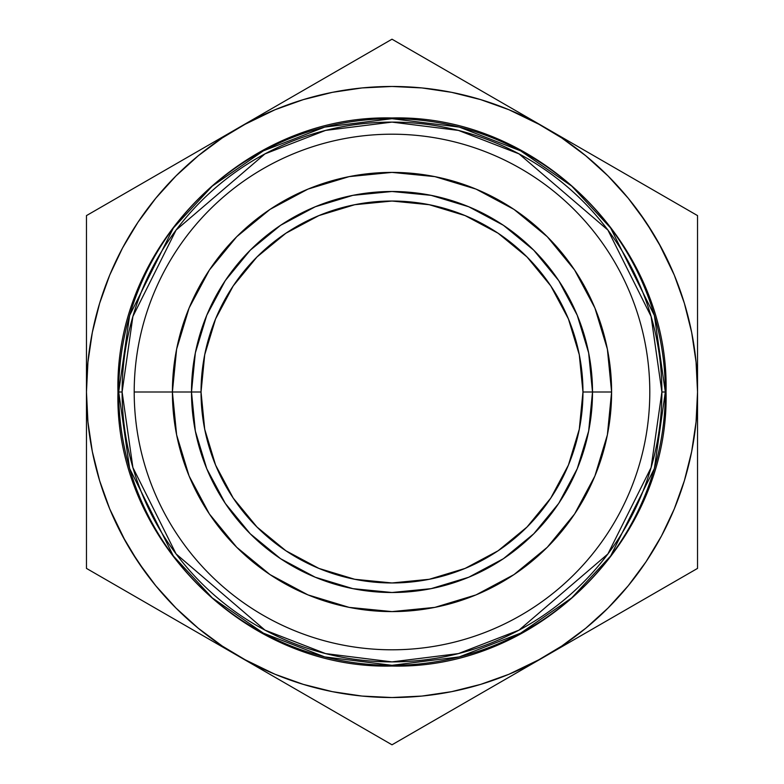 <?xml version="1.0" encoding="UTF-8"?>
<svg xmlns="http://www.w3.org/2000/svg" width="784" height="784" viewBox="0 0 784 784"><rect width="100%" height="100%" fill="white"/><g stroke="black" fill="none" stroke-linecap="round" stroke-linejoin="round"><path stroke-width="1.18" d="M665.312 392L661.892 392A269.892 269.892 0 0 1 392 661.892A269.892 269.892 0 0 1 122.108 392L118.688 392A273.312 273.312 0 0 0 392 665.312A273.312 273.312 0 0 0 665.312 392L654.375 468.528L610.648 555.983L571.712 597.918L520.615 633.158L459.277 656.904L392 665.312L324.723 656.904L263.385 633.158L212.288 597.918L173.352 555.983L129.625 468.528L118.688 392L117.982 392L118.688 392L129.625 315.472L173.352 228.017L212.288 186.082L263.385 150.842L324.723 127.096L392 118.688L459.277 127.096L520.615 150.842L571.712 186.082L610.648 228.017L654.375 315.472L665.312 392L666.018 392L665.312 392A273.312 273.312 0 0 0 392 118.688A273.312 273.312 0 0 0 118.688 392L122.108 392L132.898 467.568L176.086 553.935L264.992 630.14L325.566 653.591L392 661.892L458.434 653.591L519.008 630.14L607.914 553.935L651.102 467.568L661.892 392L651.102 316.432L607.914 230.065L519.008 153.86L458.434 130.409L392 122.108L325.566 130.409L264.992 153.86L176.086 230.065L132.898 316.432L122.108 392A269.892 269.892 0 0 1 392 122.108A269.892 269.892 0 0 1 661.892 392L665.312 392M172.402 392L201.037 392A190.963 190.963 0 0 1 392 201.037A190.963 190.963 0 0 1 582.963 392L592.508 392A200.508 200.508 0 0 0 392 191.492A200.508 200.508 0 0 0 191.492 392A200.508 200.508 0 0 1 392 191.492A200.508 200.508 0 0 1 592.508 392L588.657 431.122L577.24 468.734L558.718 503.397L533.777 533.777L503.397 558.718L468.734 577.24L431.122 588.657L392 592.508L352.878 588.657L315.266 577.24L280.603 558.718L250.223 533.777L225.282 503.397L206.76 468.734L195.343 431.122L191.492 392L195.343 352.878L206.76 315.266L225.282 280.603L250.223 250.223L280.603 225.282L315.266 206.76L352.878 195.343L392 191.492L431.122 195.343L468.734 206.76L503.397 225.282L533.777 250.223L558.718 280.603L577.24 315.266L588.657 352.878L592.508 392A200.508 200.508 0 0 1 392 592.508A200.508 200.508 0 0 1 191.492 392A200.508 200.508 0 0 0 392 592.508A200.508 200.508 0 0 0 592.508 392L611.598 392A219.598 219.598 0 0 0 392 172.402A219.598 219.598 0 0 0 172.402 392A219.598 219.598 0 0 1 392 172.402A219.598 219.598 0 0 1 611.598 392L582.963 392A190.963 190.963 0 0 1 392 582.963A190.963 190.963 0 0 1 201.037 392L134.201 392A257.799 257.799 0 0 0 392 649.799A257.799 257.799 0 0 0 649.799 392A257.799 257.799 0 0 1 392 649.799A257.799 257.799 0 0 1 134.201 392A257.799 257.799 0 0 1 392 134.201A257.799 257.799 0 0 1 649.799 392A257.799 257.799 0 0 0 392 134.201A257.799 257.799 0 0 0 134.201 392L172.402 392A219.598 219.598 0 0 0 392 611.598A219.598 219.598 0 0 0 611.598 392A219.598 219.598 0 0 1 392 611.598A219.598 219.598 0 0 1 172.402 392L176.616 349.154L189.111 307.965L209.367 270.059M541.293 658.58L508.924 674.279L536.031 661.461L561.746 646.045L585.824 628.18L608.041 608.041L628.18 585.824L646.045 561.746L661.461 536.031L674.279 508.924L684.373 480.69L691.664 451.604L696.065 421.949L697.535 392A305.535 305.535 0 0 1 392 697.535A305.535 305.535 0 0 1 86.465 392L86.465 568.4L392 744.8L697.535 568.4L697.535 215.6L392 39.2L86.465 215.6L86.465 392A305.535 305.535 0 0 1 392 86.465A305.535 305.535 0 0 1 697.535 392L697.535 347.43L697.535 392L696.065 362.051L691.664 332.396L684.373 303.31L674.279 275.076L661.461 247.969L646.045 222.254L628.18 198.176L608.041 175.959L585.824 155.82L561.746 137.955L536.031 122.539L508.924 109.721L541.293 125.42M313.061 687.166A305.535 305.535 0 0 1 247.911 661.422M222.431 646.153A305.535 305.535 0 0 1 137.847 561.569M122.578 536.089A305.535 305.535 0 0 1 96.834 470.939M86.465 392.147A305.535 305.535 0 0 1 86.465 392L87.935 421.949L92.336 451.604L99.627 480.69L109.721 508.924L122.539 536.031L137.955 561.746L155.82 585.824L175.959 608.041L198.176 628.18L222.254 646.045L247.969 661.461L275.076 674.279L303.31 684.373L332.396 691.664L362.051 696.065L392 697.535L421.949 696.065L451.604 691.664L480.69 684.373L508.924 674.279M201.037 392L204.712 429.25L215.58 465.079L233.22 498.095L256.976 527.024L285.905 550.78L318.921 568.42L354.75 579.288L392 582.963L429.25 579.288L465.079 568.42L498.095 550.78L527.024 527.024L550.78 498.095L568.42 465.079L579.288 429.25L582.963 392L579.288 354.75L568.42 318.921L550.78 285.905L527.024 256.976L498.095 233.22L465.079 215.58L429.25 204.712L392 201.037L354.75 204.712L318.921 215.58L285.905 233.22L256.976 256.976L233.22 285.905L215.58 318.921L204.712 354.75L201.037 392M225.282 503.397L250.223 533.777L280.603 558.718M503.397 558.718L533.777 533.777M558.718 280.603L533.777 250.223L503.397 225.282M280.603 225.282L250.223 250.223L225.282 280.603M611.598 392L607.384 434.846L594.889 476.035L574.633 513.941M574.594 514L547.281 547.281L514.069 574.554M574.554 514.069L547.281 547.281L514 574.594L476.035 594.889L434.846 607.384L392.069 611.598M392 611.598L349.154 607.384L307.965 594.889L270.059 574.633M270 574.594L236.719 547.281L209.446 514.069M236.719 547.281L209.406 514L189.111 476.035L176.616 434.846L172.402 392.069M209.406 270L236.719 236.719L269.931 209.446M236.719 236.719L270 209.406L307.965 189.111L349.154 176.616L391.931 172.402M392 172.402L434.846 176.616L476.035 189.111L513.941 209.367M514 209.406L547.281 236.719L574.554 269.931M514.069 209.446L547.281 236.719L574.594 270L594.889 307.965L607.384 349.154L611.598 391.931M470.939 96.834A305.535 305.535 0 0 1 536.089 122.578M274.371 673.985L242.707 658.58M145.608 572.663L130.791 550.505M125.42 541.293L109.721 508.924M242.707 125.42L275.076 109.721L247.969 122.539L222.254 137.955L198.176 155.82L175.959 175.959L155.82 198.176L137.955 222.254L122.539 247.969L109.721 275.076L99.627 303.31L92.336 332.396L87.935 362.051L86.465 392L86.465 347.43L86.465 392A305.535 305.535 0 0 1 122.578 247.911M638.392 211.337L653.209 233.495M658.58 242.707L674.279 275.076M697.535 303.124L697.535 347.43L697.535 303.124M697.535 215.6L697.535 259.073L697.535 215.6L544.762 127.4L659.903 193.873M508.924 109.721L480.69 99.627L451.604 92.336L421.949 87.935L392 86.465L362.051 87.935L332.396 92.336L303.31 99.627L275.076 109.721M697.535 481.523L697.535 436.884M596.987 626.445L583.737 634.099M641.773 600.593L622.035 611.99M680.071 578.484L659.971 590.087M492.548 97.255L505.798 104.899M447.752 71.393L467.499 82.79M544.762 127.4L429.563 60.887M392 39.2L354.368 60.927M86.465 568.4L86.465 525.309L86.465 568.4L392 744.8L544.762 656.6L429.632 723.073M291.452 686.745L278.193 679.091M336.248 712.607L316.501 701.21M375.124 735.059L354.437 723.113M239.238 656.6L124.097 590.127M86.465 436.884L86.465 392L86.465 436.884M187.013 157.555L200.361 149.842M142.227 183.407L161.965 172.01M103.341 205.859L124.029 193.913M239.238 127.4L86.465 215.6L86.465 347.43M137.847 222.431A305.535 305.535 0 0 1 222.431 137.847M86.465 481.523L86.465 525.309M544.762 656.6L697.535 568.4L697.535 525.309M117.972 392C114.19 538.383 245.549 669.81 392 666.028C538.432 669.81 669.81 538.402 666.028 392C669.81 245.598 538.432 114.19 392 117.972C245.549 114.19 114.19 245.617 117.972 392"/></g></svg>
